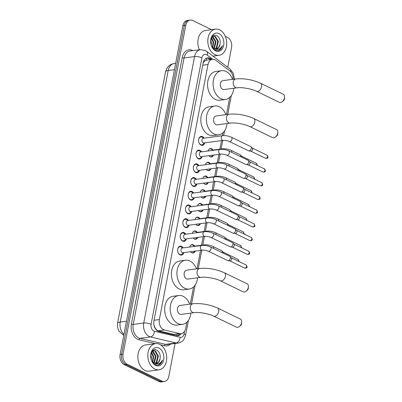 <?xml version="1.0" encoding="UTF-8"?>
<svg xmlns="http://www.w3.org/2000/svg" width="402" height="402" viewBox="0 0 402 402"><rect width="100%" height="100%" fill="white"/><g stroke="black" fill="none" stroke-linecap="round" stroke-linejoin="round"><path stroke-width="0.6" d="M189.699 247.034A4.226 3 -97.6 0 1 191.995 244.602A4.226 3 -97.6 0 1 193.307 244.828A4.226 3 -97.6 0 1 194.699 246.104M195.226 251.094A4.226 3 -97.6 0 1 193.111 252.979A4.226 3 -97.6 0 1 191.799 252.752A4.226 3 -97.6 0 1 190.578 251.712M192.317 233.316A4.226 3 -97.6 0 1 194.613 230.884A4.226 3 -97.6 0 1 195.925 231.11A4.226 3 -97.6 0 1 197.317 232.386M197.839 237.376A4.226 3 -97.6 0 1 195.729 239.26A4.226 3 -97.6 0 1 194.412 239.034A4.226 3 -97.6 0 1 193.196 237.994M194.935 219.598A4.226 3 -97.6 0 1 197.231 217.16A4.226 3 -97.6 0 1 198.543 217.392A4.226 3 -97.6 0 1 199.93 218.668M200.457 223.658A4.226 3 -97.6 0 1 198.347 225.542A4.226 3 -97.6 0 1 197.03 225.316A4.226 3 -97.6 0 1 195.814 224.276M197.553 205.879A4.226 3 -97.6 0 1 199.844 203.442A4.226 3 -97.6 0 1 201.161 203.673A4.226 3 -97.6 0 1 202.548 204.95M203.075 209.939A4.226 3 -97.6 0 1 200.96 211.824A4.226 3 -97.6 0 1 199.648 211.598A4.226 3 -97.6 0 1 198.432 210.558M200.166 192.161A4.226 3 -97.6 0 1 202.462 189.724A4.226 3 -97.6 0 1 203.779 189.955A4.226 3 -97.6 0 1 205.166 191.231M205.693 196.221A4.226 3 -97.6 0 1 203.578 198.106A4.226 3 -97.6 0 1 202.266 197.879A4.226 3 -97.6 0 1 201.045 196.839M202.784 178.443A4.226 3 -97.6 0 1 205.08 176.006A4.226 3 -97.6 0 1 206.392 176.237A4.226 3 -97.6 0 1 207.784 177.513M208.306 182.503A4.226 3 -97.6 0 1 206.196 184.387A4.226 3 -97.6 0 1 204.884 184.161A4.226 3 -97.6 0 1 203.663 183.121M205.402 164.725A4.226 3 -97.6 0 1 207.698 162.287A4.226 3 -97.6 0 1 209.01 162.519A4.226 3 -97.6 0 1 210.397 163.795M210.924 168.785A4.226 3 -97.6 0 1 208.814 170.669A4.226 3 -97.6 0 1 207.497 170.443A4.226 3 -97.6 0 1 206.281 169.403M208.02 151.006A4.226 3 -97.6 0 1 210.316 148.569A4.226 3 -97.6 0 1 211.628 148.8A4.226 3 -97.6 0 1 213.015 150.077M213.542 155.066A4.226 3 -97.6 0 1 211.432 156.951A4.226 3 -97.6 0 1 210.115 156.72A4.226 3 -97.6 0 1 208.899 155.685M183.845 252.612A4.497 3.191 -97.6 0 1 181.443 255.069A4.497 3.191 -97.6 0 1 180.046 254.828A4.497 3.191 -97.6 0 1 177.634 250.054A4.497 3.191 -97.6 0 1 180.252 246.155A4.497 3.191 -97.6 0 1 181.654 246.396A4.497 3.191 -97.6 0 1 183.217 247.898M186.463 238.894A4.497 3.191 -97.6 0 1 184.056 241.351A4.497 3.191 -97.6 0 1 182.659 241.11A4.497 3.191 -97.6 0 1 180.247 236.336A4.497 3.191 -97.6 0 1 182.87 232.436A4.497 3.191 -97.6 0 1 184.267 232.678A4.497 3.191 -97.6 0 1 185.835 234.18M189.081 225.175A4.497 3.191 -97.6 0 1 186.674 227.632A4.497 3.191 -97.6 0 1 185.277 227.391A4.497 3.191 -97.6 0 1 182.865 222.618A4.497 3.191 -97.6 0 1 185.488 218.718A4.497 3.191 -97.6 0 1 186.885 218.959A4.497 3.191 -97.6 0 1 188.453 220.462M191.699 211.457A4.497 3.191 -97.6 0 1 189.292 213.914A4.497 3.191 -97.6 0 1 187.895 213.673A4.497 3.191 -97.6 0 1 185.483 208.899A4.497 3.191 -97.6 0 1 188.106 205A4.497 3.191 -97.6 0 1 189.503 205.241A4.497 3.191 -97.6 0 1 191.071 206.744M194.312 197.739A4.497 3.191 -97.6 0 1 191.91 200.196A4.497 3.191 -97.6 0 1 190.513 199.955A4.497 3.191 -97.6 0 1 188.101 195.181A4.497 3.191 -97.6 0 1 190.724 191.282A4.497 3.191 -97.6 0 1 192.121 191.523A4.497 3.191 -97.6 0 1 193.684 193.025M196.93 184.021A4.497 3.191 -97.6 0 1 194.528 186.478A4.497 3.191 -97.6 0 1 193.126 186.237A4.497 3.191 -97.6 0 1 190.714 181.463A4.497 3.191 -97.6 0 1 193.337 177.563A4.497 3.191 -97.6 0 1 194.734 177.805A4.497 3.191 -97.6 0 1 196.302 179.307M199.548 170.302A4.497 3.191 -97.6 0 1 197.141 172.759A4.497 3.191 -97.6 0 1 195.744 172.518A4.497 3.191 -97.6 0 1 193.332 167.745A4.497 3.191 -97.6 0 1 195.955 163.845A4.497 3.191 -97.6 0 1 197.352 164.086A4.497 3.191 -97.6 0 1 198.92 165.589M202.166 156.584A4.497 3.191 -97.6 0 1 199.759 159.041A4.497 3.191 -97.6 0 1 198.362 158.8A4.497 3.191 -97.6 0 1 195.95 154.026A4.497 3.191 -97.6 0 1 198.573 150.127A4.497 3.191 -97.6 0 1 199.97 150.368A4.497 3.191 -97.6 0 1 201.538 151.871M204.779 142.866A4.497 3.191 -97.6 0 1 202.377 145.323A4.497 3.191 -97.6 0 1 200.98 145.077A4.497 3.191 -97.6 0 1 198.568 140.308A4.497 3.191 -97.6 0 1 201.191 136.409A4.497 3.191 -97.6 0 1 202.588 136.65A4.497 3.191 -97.6 0 1 204.156 138.152M233.12 79.274A7.924 5.623 82.4 0 0 229.828 70.908L215.849 60.325A7.924 5.623 82.4 0 0 214.919 59.747A7.924 5.623 82.4 0 0 212.452 59.32A7.924 5.623 82.4 0 0 208.01 64.516L159.358 319.565A7.924 5.623 82.4 0 0 164.403 330.002L179.714 333.605A7.924 5.623 82.4 0 0 181.201 333.68A7.924 5.623 82.4 0 0 185.649 328.484L186.84 322.233M154.077 325.736A2.643 1.874 82.4 0 0 154.333 326.097L155.202 327.967C155.986 329.494 157.056 330.439 158.408 330.801L173.719 334.404L181.201 333.68A7.924 5.623 82.4 0 1 178.061 335.72A7.924 5.623 82.4 0 1 176.568 335.64L158.966 331.499A7.924 5.623 82.4 0 1 153.916 321.062L203.136 63.039A7.924 5.623 82.4 0 1 207.578 57.843A7.924 5.623 82.4 0 1 210.045 58.27A7.924 5.623 82.4 0 1 210.975 58.843L211.733 59.416M212.452 59.32L206.784 60.079L204.925 60.893A2.643 1.874 82.4 0 0 203.372 62.637A7.924 2.367 -169.2 0 0 203.236 62.571M203.372 62.637L203.347 62.767A7.924 5.623 -97.6 0 1 204.925 60.893M154.333 326.097A7.924 5.623 -97.6 0 1 153.775 323.977M190.302 304.108L193.578 286.922M197.035 268.797L200.548 250.386M201.538 245.195L203.166 236.667M204.156 231.477L205.779 222.949M206.774 217.758L208.397 209.231M209.387 204.04L211.015 195.513M212.005 190.322L213.633 181.794M214.623 176.604L216.251 168.076M217.241 162.885L218.864 154.358M219.859 149.167L221.482 140.64M222.422 135.715L222.999 132.7M226.457 114.575L229.733 97.39M175.086 343.469L168.825 376.312A7.924 5.623 -97.6 0 1 164.378 381.508A7.924 5.623 -97.6 0 1 161.916 381.081L127.132 364.232L125.655 364.428A7.924 5.623 -97.6 0 1 121.585 354.338L184.312 25.492A7.924 5.623 -97.6 0 1 188.759 20.296A7.924 5.623 -97.6 0 0 184.312 25.492L121.585 354.338A7.924 5.623 -97.6 0 0 125.655 364.428L160.438 381.277L125.655 364.428L124.183 364.624A7.924 5.623 -97.6 0 1 120.108 354.539L182.84 25.688A7.924 5.623 -97.6 0 1 187.282 20.492L190.236 20.1A7.924 5.623 -97.6 0 1 192.699 20.527L211.568 29.668M164.378 381.508L162.9 381.704A7.924 5.623 -97.6 0 1 160.438 381.277A7.924 5.623 -97.6 0 0 162.9 381.704L161.423 381.9A7.924 5.623 -97.6 0 1 158.961 381.473L124.183 364.624M206.849 58.009A7.924 5.623 -97.6 0 1 208.568 58.466A7.924 5.623 -97.6 0 1 209.497 59.039L210.256 59.617M225.281 36.311L227.477 37.376A7.924 5.623 -97.6 0 1 231.552 47.461L227.763 67.325M127.132 364.232A7.924 5.623 -97.6 0 1 123.057 354.142L185.789 25.296A7.924 5.623 -97.6 0 1 190.236 20.1M179.734 333.876A7.924 5.623 -97.6 0 1 177.312 335.745M214.904 54.617A13.211 9.372 -97.6 0 1 207.819 40.597A13.211 9.372 -97.6 0 1 215.522 29.14A13.211 9.372 -97.6 0 1 219.628 29.854A13.211 9.372 -97.6 0 1 226.713 43.873A13.211 9.372 -97.6 0 1 219.01 55.325A13.211 9.372 -97.6 0 1 214.904 54.617M199.417 49.788A13.211 9.372 -97.6 0 1 205.558 30.467L215.522 29.14M219.397 50.114C220.884 49.225 221.899 47.712 222.432 45.577C220.572 49.084 217.964 50.165 214.608 48.828A6.603 4.688 -97.6 0 0 216.291 49.024A6.603 4.688 -97.6 0 0 220.07 44.25C220.577 40.396 219.567 37.567 217.045 35.768C210.517 31.748 208.01 47.039 215.055 49.994C216.532 50.732 217.979 50.773 219.397 50.114M218.919 33.567A9.246 6.563 -97.6 0 1 223.673 45.336A9.246 6.563 -97.6 0 1 215.613 50.898A9.246 6.563 -97.6 0 1 210.859 39.13A9.246 6.563 -97.6 0 1 218.919 33.567M214.914 48.923L216.226 47.838L217.799 41.592L214.819 36.527L213.221 36.125M215.211 48.994L216.814 47.758L218.386 41.517L215.402 36.446L213.512 36.069L212.487 36.411M213.663 48.391L215.457 41.903L212.221 36.718M213.985 48.567L214.472 48.069L216.04 41.828L213.06 36.763L212.417 36.492M212.321 47.285L213.11 42.22L211.362 38.145M212.668 47.632L213.698 42.14L211.583 37.693M210.683 42.014L210.814 42.908A6.603 4.688 -97.6 0 1 210.914 43.934M211.301 45.31L211.357 42.451L210.774 40.285M213.512 36.069L212.728 36.185M213.181 48.526L213.628 48.753M212.075 47.004L214.608 48.828M216.075 49.049L218.572 47.526L220.07 44.25M218.412 50.461L220.814 48.727L222.432 45.577M154.911 369.101A13.211 9.372 -97.6 0 1 147.825 355.082A13.211 9.372 -97.6 0 1 155.529 343.625A13.211 9.372 -97.6 0 1 159.634 344.338A13.211 9.372 -97.6 0 1 166.719 358.358A13.211 9.372 -97.6 0 1 159.016 369.81A13.211 9.372 -97.6 0 1 154.911 369.101M159.016 369.81L149.057 371.141A13.211 9.372 -97.6 0 1 144.951 370.428A13.211 9.372 -97.6 0 1 137.861 356.408A13.211 9.372 -97.6 0 1 145.569 344.951L155.529 343.625M159.403 364.599C160.895 363.709 161.905 362.197 162.438 360.066C160.579 363.569 157.976 364.649 154.619 363.313A6.603 4.688 -97.6 0 0 156.303 363.514A6.603 4.688 -97.6 0 0 160.076 358.74C160.584 354.881 159.579 352.051 157.056 350.253C150.524 346.238 148.016 361.524 155.066 364.483C156.544 365.222 157.991 365.257 159.403 364.599M158.926 348.052A9.246 6.563 -97.6 0 1 163.679 359.825A9.246 6.563 -97.6 0 1 155.619 365.388A9.246 6.563 -97.6 0 1 150.866 353.614A9.246 6.563 -97.6 0 1 158.926 348.052M154.926 363.413L156.237 362.323L157.805 356.082L154.825 351.011L153.227 350.609M155.217 363.478L156.82 362.242L158.393 356.001L155.413 350.936L153.519 350.559L152.499 350.901M153.675 362.875L155.463 356.393L152.227 351.202M153.996 363.051L154.479 362.554L156.051 356.313L153.067 351.247L152.423 350.976M152.333 361.77L153.122 356.705L151.373 352.629M152.675 362.117L153.705 356.624L151.589 352.177M150.69 356.499L150.825 357.398A6.603 4.688 -97.6 0 1 150.921 358.418M151.313 359.8L151.363 356.936L150.78 354.77M153.519 350.559L152.735 350.67M153.192 363.016L153.634 363.237M152.087 361.488L154.619 363.313M156.082 363.534L158.579 362.011L160.076 358.74M158.418 364.951L160.825 363.212L162.438 360.066M284.561 97.073L284.49 98.681A1.849 1.181 115.8 0 1 284.45 99.013A1.849 1.181 115.8 0 1 283.586 100.54L282.37 101.595A4.492 2.864 -64.2 0 0 284.465 97.882A4.492 2.864 -64.2 0 0 284.561 97.073A4.492 2.864 -64.2 0 0 283.284 94.254L260.406 83.174A4.492 2.864 115.8 0 1 261.581 86.797A4.492 2.864 115.8 0 1 256.491 91.254L279.37 102.339A4.492 2.864 -64.2 0 0 282.37 101.595M236.984 87.822A4.492 3.186 82.4 0 1 235.592 87.576A4.492 3.186 82.4 0 1 233.281 81.862A4.492 3.186 82.4 0 1 235.798 78.918L222.884 80.636A4.492 3.186 82.4 0 0 220.266 84.531A4.492 3.186 82.4 0 0 222.673 89.299A4.492 3.186 82.4 0 0 224.07 89.54L236.984 87.822C241.522 87.048 251.778 88.802 256.491 91.254M233.788 88.244A14.527 10.311 -97.6 0 1 225.396 99.49A14.527 10.311 -97.6 0 1 220.879 98.706A14.527 10.311 -97.6 0 1 213.085 83.289A14.527 10.311 -97.6 0 1 221.557 70.687A14.527 10.311 -97.6 0 1 226.075 71.471A14.527 10.311 -97.6 0 1 232.602 79.34M225.396 99.49L219.859 100.229A14.527 10.311 -97.6 0 1 215.341 99.445A14.527 10.311 -97.6 0 1 207.548 84.023A14.527 10.311 -97.6 0 1 216.025 71.425L221.557 70.687M277.827 132.384L277.752 133.992A1.849 1.181 115.8 0 1 277.717 134.323A1.849 1.181 115.8 0 1 276.852 135.851L275.636 136.906A4.492 2.864 -64.2 0 0 277.727 133.193A4.492 2.864 -64.2 0 0 277.827 132.384A4.492 2.864 -64.2 0 0 276.551 129.57L253.667 118.484A4.492 2.864 115.8 0 1 254.848 122.107A4.492 2.864 115.8 0 1 249.753 126.565L272.636 137.65A4.492 2.864 -64.2 0 0 275.636 136.906M230.251 123.133A4.492 3.186 82.4 0 1 228.854 122.891A4.492 3.186 82.4 0 1 226.547 117.173A4.492 3.186 82.4 0 1 229.065 114.228L216.15 115.947A4.492 3.186 82.4 0 0 213.527 119.841A4.492 3.186 82.4 0 0 215.939 124.61A4.492 3.186 82.4 0 0 217.331 124.851L230.251 123.133C234.788 122.359 245.039 124.112 249.753 126.565M227.055 123.555A14.527 10.311 -97.6 0 1 218.658 134.801A14.527 10.311 -97.6 0 1 214.14 134.017A14.527 10.311 -97.6 0 1 206.347 118.6A14.527 10.311 -97.6 0 1 214.824 105.997A14.527 10.311 -97.6 0 1 219.341 106.781A14.527 10.311 -97.6 0 1 225.869 114.655M218.658 134.801L213.125 135.539A14.527 10.311 -97.6 0 1 208.608 134.755A14.527 10.311 -97.6 0 1 200.814 119.334A14.527 10.311 -97.6 0 1 209.286 106.736L214.824 105.997M248.406 286.606L248.335 288.214A1.849 1.181 115.8 0 1 248.295 288.546A1.849 1.181 115.8 0 1 247.431 290.073L246.215 291.128A4.492 2.864 -64.2 0 0 248.31 287.415A4.492 2.864 -64.2 0 0 248.406 286.606A4.492 2.864 -64.2 0 0 247.129 283.787L224.251 272.707A4.492 2.864 115.8 0 1 225.427 276.33A4.492 2.864 115.8 0 1 220.331 280.787L243.215 291.872A4.492 2.864 -64.2 0 0 246.215 291.128M200.829 277.355A4.492 3.186 82.4 0 1 199.432 277.109A4.492 3.186 82.4 0 1 197.126 271.395A4.492 3.186 82.4 0 1 199.643 268.451L186.729 270.169A4.492 3.186 82.4 0 0 184.111 274.063A4.492 3.186 82.4 0 0 186.518 278.832A4.492 3.186 82.4 0 0 187.915 279.073L200.829 277.355C205.367 276.581 215.623 278.335 220.331 280.787M197.633 277.777A14.527 10.311 -97.6 0 1 189.242 289.023A14.527 10.311 -97.6 0 1 184.724 288.239A14.527 10.311 -97.6 0 1 176.93 272.822A14.527 10.311 -97.6 0 1 185.402 260.22A14.527 10.311 -97.6 0 1 189.92 261.004A14.527 10.311 -97.6 0 1 196.447 268.878M189.242 289.023L183.704 289.762A14.527 10.311 -97.6 0 1 179.186 288.978A14.527 10.311 -97.6 0 1 171.393 273.556A14.527 10.311 -97.6 0 1 179.87 260.958L185.402 260.22M241.672 321.917L241.597 323.525A1.849 1.181 115.8 0 1 241.557 323.856A1.849 1.181 115.8 0 1 240.697 325.389L239.476 326.439A4.492 2.864 -64.2 0 0 241.572 322.726A4.492 2.864 -64.2 0 0 241.672 321.917A4.492 2.864 -64.2 0 0 240.396 319.103L217.512 308.017A4.492 2.864 115.8 0 1 218.693 311.64A4.492 2.864 115.8 0 1 213.598 316.103L236.482 327.183A4.492 2.864 -64.2 0 0 239.476 326.439M194.096 312.666A4.492 3.186 82.4 0 1 192.699 312.424A4.492 3.186 82.4 0 1 190.387 306.706A4.492 3.186 82.4 0 1 192.91 303.761L179.99 305.48A4.492 3.186 82.4 0 0 177.372 309.374A4.492 3.186 82.4 0 0 179.784 314.143A4.492 3.186 82.4 0 0 181.176 314.384L194.096 312.666C198.633 311.897 208.884 313.645 213.598 316.103M190.895 313.088A14.527 10.311 -97.6 0 1 182.503 324.334A14.527 10.311 -97.6 0 1 177.985 323.555A14.527 10.311 -97.6 0 1 170.192 308.133A14.527 10.311 -97.6 0 1 178.669 295.53A14.527 10.311 -97.6 0 1 183.181 296.314A14.527 10.311 -97.6 0 1 189.714 304.188M182.503 324.334L176.97 325.072A14.527 10.311 -97.6 0 1 172.453 324.288A14.527 10.311 -97.6 0 1 164.659 308.872A14.527 10.311 -97.6 0 1 173.131 296.269L178.669 295.53M203.764 138.203L202.367 137.333A3.965 2.814 82.4 0 0 202.121 137.198A3.965 2.814 82.4 0 0 200.889 136.987A3.965 2.814 82.4 0 0 198.578 140.424A3.965 2.814 82.4 0 0 200.704 144.63A3.965 2.814 82.4 0 0 201.935 144.841A3.965 2.814 82.4 0 0 203.271 144.122L204.392 142.916M203.317 138.263A2.377 1.688 82.4 0 0 201.93 140.323A2.377 1.688 82.4 0 0 203.201 142.846A2.377 1.688 82.4 0 0 203.94 142.976L223.281 140.398A2.377 1.688 82.4 0 1 222.542 140.273A2.377 1.688 82.4 0 1 221.296 137.389A2.377 1.688 82.4 0 1 222.653 135.685L203.317 138.263M229.281 141.464A2.377 1.518 115.8 0 0 231.949 139.243A2.377 1.518 115.8 0 0 231.979 139.102A2.377 1.518 115.8 0 0 231.351 137.188L250.647 146.529A2.377 1.518 115.8 0 1 250.908 146.715A2.377 1.518 115.8 0 1 251.27 148.449A2.377 1.518 115.8 0 1 249.185 150.901A2.377 1.518 115.8 0 1 248.878 150.901A2.377 1.518 115.8 0 1 248.572 150.81L229.281 141.464C227.225 140.625 225.226 140.268 223.281 140.398M250.908 146.715L252.376 148.147A1.719 1.095 115.8 0 1 252.642 149.398A1.719 1.095 115.8 0 1 251.134 151.167A1.719 1.095 115.8 0 1 250.913 151.167L248.878 150.901M201.151 151.921L199.749 151.052A3.965 2.814 82.4 0 0 199.508 150.916A3.965 2.814 82.4 0 0 198.271 150.705A3.965 2.814 82.4 0 0 195.965 154.142A3.965 2.814 82.4 0 0 198.091 158.348A3.965 2.814 82.4 0 0 199.322 158.559A3.965 2.814 82.4 0 0 200.653 157.84L201.779 156.634M200.698 151.981A2.377 1.688 82.4 0 0 199.312 154.041A2.377 1.688 82.4 0 0 200.588 156.564A2.377 1.688 82.4 0 0 201.327 156.695L220.663 154.117A2.377 1.688 82.4 0 1 219.924 153.991A2.377 1.688 82.4 0 1 218.678 151.107A2.377 1.688 82.4 0 1 220.035 149.403L200.698 151.981M226.663 155.182A2.377 1.518 115.8 0 0 229.331 152.961A2.377 1.518 115.8 0 0 229.361 152.82A2.377 1.518 115.8 0 0 228.738 150.906L248.029 160.252A2.377 1.518 115.8 0 1 248.29 160.433A2.377 1.518 115.8 0 1 248.652 162.167A2.377 1.518 115.8 0 1 246.567 164.619A2.377 1.518 115.8 0 1 246.26 164.619A2.377 1.518 115.8 0 1 245.959 164.529L226.663 155.182C224.612 154.343 222.607 153.986 220.663 154.117M248.29 160.433L249.763 161.865A1.719 1.095 115.8 0 1 250.024 163.117A1.719 1.095 115.8 0 1 248.516 164.885A1.719 1.095 115.8 0 1 248.295 164.885L246.26 164.619M198.533 165.639L197.131 164.77A3.965 2.814 82.4 0 0 196.89 164.634A3.965 2.814 82.4 0 0 195.658 164.423A3.965 2.814 82.4 0 0 193.347 167.86A3.965 2.814 82.4 0 0 195.472 172.066A3.965 2.814 82.4 0 0 196.704 172.277A3.965 2.814 82.4 0 0 198.035 171.559L199.161 170.353M198.08 165.699A2.377 1.688 82.4 0 0 196.694 167.76A2.377 1.688 82.4 0 0 197.97 170.282A2.377 1.688 82.4 0 0 198.709 170.413L218.045 167.835A2.377 1.688 82.4 0 1 217.306 167.709A2.377 1.688 82.4 0 1 216.06 164.825A2.377 1.688 82.4 0 1 217.417 163.122L198.08 165.699M224.045 168.9A2.377 1.518 115.8 0 0 226.713 166.679A2.377 1.518 115.8 0 0 226.743 166.539A2.377 1.518 115.8 0 0 226.12 164.624L245.411 173.971A2.377 1.518 115.8 0 1 245.672 174.151A2.377 1.518 115.8 0 1 246.039 175.885A2.377 1.518 115.8 0 1 243.954 178.337A2.377 1.518 115.8 0 1 243.647 178.337A2.377 1.518 115.8 0 1 243.341 178.247L224.045 168.9C221.994 168.061 219.994 167.704 218.045 167.835M245.672 174.151L247.145 175.584A1.719 1.095 115.8 0 1 247.406 176.835A1.719 1.095 115.8 0 1 245.898 178.604A1.719 1.095 115.8 0 1 245.677 178.604L243.647 178.337M195.915 179.357L194.513 178.488A3.965 2.814 82.4 0 0 194.272 178.352A3.965 2.814 82.4 0 0 193.04 178.141A3.965 2.814 82.4 0 0 190.729 181.578A3.965 2.814 82.4 0 0 192.854 185.784A3.965 2.814 82.4 0 0 194.086 185.995A3.965 2.814 82.4 0 0 195.417 185.277L196.543 184.071M195.462 179.418A2.377 1.688 82.4 0 0 194.076 181.478A2.377 1.688 82.4 0 0 195.352 184A2.377 1.688 82.4 0 0 196.091 184.131L215.427 181.553A2.377 1.688 82.4 0 1 214.688 181.428A2.377 1.688 82.4 0 1 213.442 178.543A2.377 1.688 82.4 0 1 214.799 176.84L195.462 179.418M221.432 182.619A2.377 1.518 115.8 0 0 224.095 180.397A2.377 1.518 115.8 0 0 224.125 180.262A2.377 1.518 115.8 0 0 223.502 178.342L242.798 187.689A2.377 1.518 115.8 0 1 243.054 187.87A2.377 1.518 115.8 0 1 243.421 189.603A2.377 1.518 115.8 0 1 241.336 192.055A2.377 1.518 115.8 0 1 241.029 192.055A2.377 1.518 115.8 0 1 240.723 191.965L221.432 182.619C219.376 181.779 217.376 181.423 215.427 181.553M243.054 187.87L244.527 189.302A1.719 1.095 115.8 0 1 244.788 190.553A1.719 1.095 115.8 0 1 243.285 192.322A1.719 1.095 115.8 0 1 243.064 192.322L241.029 192.055M193.297 193.076L191.9 192.206A3.965 2.814 82.4 0 0 191.653 192.076A3.965 2.814 82.4 0 0 190.422 191.86A3.965 2.814 82.4 0 0 188.111 195.297A3.965 2.814 82.4 0 0 190.236 199.503A3.965 2.814 82.4 0 0 191.468 199.714A3.965 2.814 82.4 0 0 192.799 198.995L193.925 197.789M192.844 193.136A2.377 1.688 82.4 0 0 191.458 195.196A2.377 1.688 82.4 0 0 192.734 197.724A2.377 1.688 82.4 0 0 193.473 197.849L212.809 195.272A2.377 1.688 82.4 0 1 212.07 195.146A2.377 1.688 82.4 0 1 210.829 192.262A2.377 1.688 82.4 0 1 212.186 190.558L192.844 193.136M218.814 196.337A2.377 1.518 115.8 0 0 221.477 194.121A2.377 1.518 115.8 0 0 221.507 193.98A2.377 1.518 115.8 0 0 220.884 192.061L240.18 201.407A2.377 1.518 115.8 0 1 240.441 201.588A2.377 1.518 115.8 0 1 240.803 203.322A2.377 1.518 115.8 0 1 238.718 205.774A2.377 1.518 115.8 0 1 238.411 205.774A2.377 1.518 115.8 0 1 238.105 205.683L218.814 196.337C216.758 195.498 214.758 195.141 212.809 195.272M240.441 201.588L241.909 203.02A1.719 1.095 115.8 0 1 242.175 204.271A1.719 1.095 115.8 0 1 240.667 206.04A1.719 1.095 115.8 0 1 240.446 206.04L238.411 205.774M190.684 206.794L189.282 205.924A3.965 2.814 82.4 0 0 189.035 205.794A3.965 2.814 82.4 0 0 187.804 205.578A3.965 2.814 82.4 0 0 185.493 209.015A3.965 2.814 82.4 0 0 187.618 213.221A3.965 2.814 82.4 0 0 188.855 213.432A3.965 2.814 82.4 0 0 190.186 212.713L191.307 211.507M190.231 206.854A2.377 1.688 82.4 0 0 188.845 208.914A2.377 1.688 82.4 0 0 190.116 211.442A2.377 1.688 82.4 0 0 190.86 211.568L210.196 208.995A2.377 1.688 82.4 0 1 209.457 208.864A2.377 1.688 82.4 0 1 208.211 205.98A2.377 1.688 82.4 0 1 209.568 204.281L190.231 206.854M216.196 210.055A2.377 1.518 115.8 0 0 218.864 207.839A2.377 1.518 115.8 0 0 218.894 207.698A2.377 1.518 115.8 0 0 218.266 205.779L237.562 215.125A2.377 1.518 115.8 0 1 237.823 215.306A2.377 1.518 115.8 0 1 238.185 217.045A2.377 1.518 115.8 0 1 236.1 219.492A2.377 1.518 115.8 0 1 235.793 219.492A2.377 1.518 115.8 0 1 235.492 219.402L216.196 210.055C214.14 209.216 212.14 208.864 210.196 208.995M237.823 215.306L239.29 216.738A1.719 1.095 115.8 0 1 239.557 217.99A1.719 1.095 115.8 0 1 238.049 219.758A1.719 1.095 115.8 0 1 237.828 219.763L235.793 219.492M188.066 220.512L186.664 219.643A3.965 2.814 82.4 0 0 186.422 219.512A3.965 2.814 82.4 0 0 185.191 219.296A3.965 2.814 82.4 0 0 182.88 222.733A3.965 2.814 82.4 0 0 185.005 226.939A3.965 2.814 82.4 0 0 186.237 227.15A3.965 2.814 82.4 0 0 187.568 226.432L188.694 225.226M187.613 220.572A2.377 1.688 82.4 0 0 186.226 222.633A2.377 1.688 82.4 0 0 187.503 225.16A2.377 1.688 82.4 0 0 188.242 225.286L207.578 222.713A2.377 1.688 82.4 0 1 206.839 222.582A2.377 1.688 82.4 0 1 205.593 219.698A2.377 1.688 82.4 0 1 206.95 218L187.613 220.572M213.578 223.778A2.377 1.518 115.8 0 0 216.246 221.557A2.377 1.518 115.8 0 0 216.276 221.417A2.377 1.518 115.8 0 0 215.653 219.497L234.944 228.844A2.377 1.518 115.8 0 1 235.205 229.024A2.377 1.518 115.8 0 1 235.567 230.763A2.377 1.518 115.8 0 1 233.482 233.21A2.377 1.518 115.8 0 1 233.175 233.21A2.377 1.518 115.8 0 1 232.874 233.12L213.578 223.778C211.527 222.934 209.527 222.582 207.578 222.713M235.205 229.024L236.677 230.457A1.719 1.095 115.8 0 1 236.939 231.708A1.719 1.095 115.8 0 1 235.431 233.477A1.719 1.095 115.8 0 1 235.21 233.482L233.175 233.21M185.448 234.23L184.046 233.361A3.965 2.814 82.4 0 0 183.804 233.23A3.965 2.814 82.4 0 0 182.573 233.014A3.965 2.814 82.4 0 0 180.262 236.451A3.965 2.814 82.4 0 0 182.387 240.657A3.965 2.814 82.4 0 0 183.619 240.873A3.965 2.814 82.4 0 0 184.95 240.15L186.076 238.944M184.995 234.291A2.377 1.688 82.4 0 0 183.608 236.356A2.377 1.688 82.4 0 0 184.885 238.878A2.377 1.688 82.4 0 0 185.623 239.004L204.96 236.431A2.377 1.688 82.4 0 1 204.221 236.301A2.377 1.688 82.4 0 1 202.975 233.416A2.377 1.688 82.4 0 1 204.332 231.718L184.995 234.291M210.96 237.497A2.377 1.518 115.8 0 0 213.628 235.276A2.377 1.518 115.8 0 0 213.658 235.135A2.377 1.518 115.8 0 0 213.035 233.215L232.326 242.562A2.377 1.518 115.8 0 1 232.587 242.743A2.377 1.518 115.8 0 1 232.954 244.481A2.377 1.518 115.8 0 1 230.869 246.928A2.377 1.518 115.8 0 1 230.562 246.928A2.377 1.518 115.8 0 1 230.256 246.838L210.96 237.497C208.909 236.652 206.909 236.301 204.96 236.431M232.587 242.743L234.059 244.175A1.719 1.095 115.8 0 1 234.321 245.426A1.719 1.095 115.8 0 1 232.813 247.195A1.719 1.095 115.8 0 1 232.592 247.2L230.562 246.928M182.83 247.949L181.428 247.079A3.965 2.814 82.4 0 0 181.186 246.949A3.965 2.814 82.4 0 0 179.955 246.733A3.965 2.814 82.4 0 0 177.644 250.17A3.965 2.814 82.4 0 0 179.769 254.376A3.965 2.814 82.4 0 0 181 254.592A3.965 2.814 82.4 0 0 182.332 253.868L183.458 252.662M182.377 248.009A2.377 1.688 82.4 0 0 180.99 250.074A2.377 1.688 82.4 0 0 182.267 252.597A2.377 1.688 82.4 0 0 183.005 252.722L202.342 250.15A2.377 1.688 82.4 0 1 201.603 250.019A2.377 1.688 82.4 0 1 200.357 247.135A2.377 1.688 82.4 0 1 201.714 245.436L182.377 248.009M208.347 251.215A2.377 1.518 115.8 0 0 211.01 248.994A2.377 1.518 115.8 0 0 211.04 248.853A2.377 1.518 115.8 0 0 210.417 246.934L229.713 256.28A2.377 1.518 115.8 0 1 229.969 256.461A2.377 1.518 115.8 0 1 230.336 258.2A2.377 1.518 115.8 0 1 228.251 260.647A2.377 1.518 115.8 0 1 227.944 260.652A2.377 1.518 115.8 0 1 227.638 260.556L208.347 251.215C206.291 250.371 204.291 250.019 202.342 250.15M229.969 256.461L231.441 257.893A1.719 1.095 115.8 0 1 231.703 259.144A1.719 1.095 115.8 0 1 230.2 260.913A1.719 1.095 115.8 0 1 229.979 260.918L227.944 260.652M212.854 150.097L211.452 149.227A3.965 2.814 82.4 0 0 211.211 149.097A3.965 2.814 82.4 0 0 209.98 148.881A3.965 2.814 82.4 0 0 208.774 149.479M209.703 156.478A3.965 2.814 82.4 0 0 209.794 156.524A3.965 2.814 82.4 0 0 211.025 156.735A3.965 2.814 82.4 0 0 212.356 156.016L213.201 155.112M231.678 152.328A2.377 1.518 115.8 0 0 231.693 152.247A2.377 1.518 115.8 0 0 231.07 150.328C228.225 149.082 225.321 148.579 222.366 148.83L212.402 150.157A2.377 1.688 82.4 0 0 211.673 150.519M231.07 150.328L239.964 154.639A2.377 1.518 115.8 0 1 240.225 154.82A2.377 1.518 115.8 0 1 240.587 156.559A2.377 1.518 115.8 0 1 240.572 156.639M240.225 154.82L241.697 156.252A1.719 1.095 115.8 0 1 241.984 157.323M210.236 163.815L208.839 162.946A3.965 2.814 82.4 0 0 208.593 162.815A3.965 2.814 82.4 0 0 207.362 162.599A3.965 2.814 82.4 0 0 206.156 163.197M207.085 170.197A3.965 2.814 82.4 0 0 207.176 170.242A3.965 2.814 82.4 0 0 208.407 170.458A3.965 2.814 82.4 0 0 209.743 169.734L210.583 168.83M229.06 166.046A2.377 1.518 115.8 0 0 229.075 165.966A2.377 1.518 115.8 0 0 228.452 164.046C225.607 162.8 222.708 162.297 219.748 162.549L209.789 163.875A2.377 1.688 82.4 0 0 209.06 164.237M228.452 164.046L237.346 168.358A2.377 1.518 115.8 0 1 237.607 168.538A2.377 1.518 115.8 0 1 237.974 170.277A2.377 1.518 115.8 0 1 237.954 170.358M237.607 168.538L239.079 169.971A1.719 1.095 115.8 0 1 239.371 171.041M207.623 177.533L206.221 176.664A3.965 2.814 82.4 0 0 205.98 176.533A3.965 2.814 82.4 0 0 204.744 176.317A3.965 2.814 82.4 0 0 203.538 176.915M204.467 183.915A3.965 2.814 82.4 0 0 204.563 183.96A3.965 2.814 82.4 0 0 205.794 184.176A3.965 2.814 82.4 0 0 207.125 183.453L207.97 182.548M226.442 179.764A2.377 1.518 115.8 0 0 226.457 179.684A2.377 1.518 115.8 0 0 225.834 177.764C222.989 176.518 220.09 176.016 217.135 176.267L207.171 177.594A2.377 1.688 82.4 0 0 206.442 177.955M225.834 177.764L234.733 182.076A2.377 1.518 115.8 0 1 234.989 182.262A2.377 1.518 115.8 0 1 235.356 183.995A2.377 1.518 115.8 0 1 235.341 184.076M234.989 182.262L236.461 183.689A1.719 1.095 115.8 0 1 236.753 184.759M205.005 191.251L203.603 190.382A3.965 2.814 82.4 0 0 203.362 190.252A3.965 2.814 82.4 0 0 202.131 190.035A3.965 2.814 82.4 0 0 200.92 190.633M201.854 197.633A3.965 2.814 82.4 0 0 201.945 197.678A3.965 2.814 82.4 0 0 203.176 197.895A3.965 2.814 82.4 0 0 204.507 197.171L205.352 196.266M223.824 193.483A2.377 1.518 115.8 0 0 223.844 193.402A2.377 1.518 115.8 0 0 223.216 191.483C220.371 190.236 217.472 189.734 214.517 189.985L204.553 191.312A2.377 1.688 82.4 0 0 203.824 191.674M223.216 191.483L232.115 195.794A2.377 1.518 115.8 0 1 232.376 195.98A2.377 1.518 115.8 0 1 232.738 197.714A2.377 1.518 115.8 0 1 232.723 197.794M232.376 195.98L233.843 197.407A1.719 1.095 115.8 0 1 234.135 198.477M202.387 204.97L200.985 204.1A3.965 2.814 82.4 0 0 200.744 203.97A3.965 2.814 82.4 0 0 199.513 203.754A3.965 2.814 82.4 0 0 198.302 204.352M199.236 211.351A3.965 2.814 82.4 0 0 199.327 211.397A3.965 2.814 82.4 0 0 200.558 211.613A3.965 2.814 82.4 0 0 201.889 210.889L202.734 209.985M221.211 207.201A2.377 1.518 115.8 0 0 221.226 207.12A2.377 1.518 115.8 0 0 220.603 205.206C217.753 203.955 214.854 203.452 211.899 203.703L201.935 205.03A2.377 1.688 82.4 0 0 201.206 205.392M220.603 205.206L229.497 209.512A2.377 1.518 115.8 0 1 229.758 209.698A2.377 1.518 115.8 0 1 230.12 211.432A2.377 1.518 115.8 0 1 230.105 211.512M229.758 209.698L231.23 211.125A1.719 1.095 115.8 0 1 231.517 212.196M199.769 218.688L198.372 217.824A3.965 2.814 82.4 0 0 198.126 217.688A3.965 2.814 82.4 0 0 196.895 217.472A3.965 2.814 82.4 0 0 195.689 218.07M196.618 225.07A3.965 2.814 82.4 0 0 196.709 225.115A3.965 2.814 82.4 0 0 197.94 225.331A3.965 2.814 82.4 0 0 199.271 224.607L200.116 223.703M218.593 220.919A2.377 1.518 115.8 0 0 218.608 220.839A2.377 1.518 115.8 0 0 217.984 218.924C215.14 217.673 212.236 217.17 209.281 217.422L199.317 218.748A2.377 1.688 82.4 0 0 198.593 219.11M217.984 218.924L226.879 223.231A2.377 1.518 115.8 0 1 227.14 223.417A2.377 1.518 115.8 0 1 227.507 225.15A2.377 1.518 115.8 0 1 227.487 225.231M227.14 223.417L228.612 224.844A1.719 1.095 115.8 0 1 228.899 225.914M197.151 232.406L195.754 231.542A3.965 2.814 82.4 0 0 195.508 231.406A3.965 2.814 82.4 0 0 194.277 231.19A3.965 2.814 82.4 0 0 193.071 231.788M194 238.788A3.965 2.814 82.4 0 0 194.091 238.833A3.965 2.814 82.4 0 0 195.327 239.049A3.965 2.814 82.4 0 0 196.658 238.326L197.498 237.421M215.974 234.637A2.377 1.518 115.8 0 0 215.99 234.557A2.377 1.518 115.8 0 0 215.366 232.642C212.522 231.391 209.623 230.889 206.663 231.14L196.704 232.467A2.377 1.688 82.4 0 0 195.975 232.828M215.366 232.642L224.266 236.949A2.377 1.518 115.8 0 1 224.522 237.135A2.377 1.518 115.8 0 1 224.889 238.868A2.377 1.518 115.8 0 1 224.869 238.949M224.522 237.135L225.994 238.562A1.719 1.095 115.8 0 1 226.286 239.632M194.538 246.124L193.136 245.26A3.965 2.814 82.4 0 0 192.895 245.125A3.965 2.814 82.4 0 0 191.664 244.908A3.965 2.814 82.4 0 0 190.453 245.506M191.387 252.506A3.965 2.814 82.4 0 0 191.478 252.551A3.965 2.814 82.4 0 0 192.709 252.768A3.965 2.814 82.4 0 0 194.04 252.044L194.885 251.139M213.356 248.356A2.377 1.518 115.8 0 0 213.377 248.275A2.377 1.518 115.8 0 0 212.748 246.361C209.904 245.109 207.005 244.607 204.05 244.858L194.086 246.185A2.377 1.688 82.4 0 0 193.357 246.547M212.748 246.361L221.648 250.667A2.377 1.518 115.8 0 1 221.909 250.853A2.377 1.518 115.8 0 1 222.271 252.587A2.377 1.518 115.8 0 1 222.256 252.667M221.909 250.853L223.376 252.28A1.719 1.095 115.8 0 1 223.668 253.35M155.132 328.344A7.924 5.392 -76.8 0 0 155.202 327.967M206.281 60.184A7.924 4.568 -52.9 0 0 206.447 58.164M176.699 335.67A7.924 5.392 -76.8 0 0 177.181 334.218M202.719 65.219L208.01 64.516M173.719 334.404L179.714 333.605M158.408 330.801L164.403 330.002M154.066 320.268L159.358 319.565M123.756 335.404L118.801 330.992L117.439 326.952L117.54 323.444A9.246 2.764 10.8 0 1 120.213 322.072A10.568 7.497 82.4 0 0 123.952 334.394M174.453 69.657L168.207 70.486A9.246 2.764 -169.2 0 0 165.529 71.857L166.745 68.561L168.021 66.797C169.664 64.998 171.699 63.918 174.131 63.556A10.568 7.497 82.4 0 0 168.207 70.486L120.213 322.072L126.459 321.243M120.108 354.539L123.057 354.142M182.84 25.688L185.789 25.296M158.961 381.473L161.916 381.081M212.748 59.295L207.151 55.054A5.281 3.749 82.4 0 0 206.533 54.672A5.281 3.749 82.4 0 0 201.925 57.853L151.097 324.298A5.281 3.749 82.4 0 0 153.815 331.022A5.281 3.749 82.4 0 0 154.463 331.258L180.111 337.288A5.281 3.749 82.4 0 0 184.066 333.876L184.543 331.364M180.111 337.288A5.281 3.593 -76.8 0 1 176.126 342.961L150.479 336.931A10.568 7.497 -97.6 0 1 149.177 336.469A10.568 7.497 -97.6 0 1 143.745 323.017L194.573 56.571A10.568 7.497 -97.6 0 1 200.503 49.642L189.985 51.044A10.568 7.497 82.4 0 0 184.056 57.968L133.228 324.414A10.568 7.497 82.4 0 0 138.66 337.866A10.568 7.497 82.4 0 0 139.961 338.333L165.609 344.363A10.568 7.497 82.4 0 0 167.589 344.469L178.106 343.067A10.568 7.497 -97.6 0 1 176.126 342.961L165.609 344.363A1.322 0.899 103.2 0 0 164.609 345.785L160.493 344.815M155.473 343.635L138.966 339.75A11.889 8.437 -97.6 0 1 131.389 324.097L182.217 57.647A1.322 0.397 -169.2 0 0 184.056 57.968L194.573 56.571A5.281 1.578 10.8 0 1 201.925 57.853M138.966 339.75A1.322 0.899 103.2 0 1 139.961 338.333L150.479 336.931A5.281 3.593 -76.8 0 0 154.463 331.258M182.217 57.647A11.889 8.437 -97.6 0 1 192.583 50.496A11.889 8.437 -97.6 0 1 192.89 50.657M170.498 344.082A11.889 8.437 -97.6 0 1 164.609 345.785M151.097 324.298A5.281 1.578 10.8 0 0 143.745 323.017L133.228 324.414A1.322 0.397 -169.2 0 1 131.389 324.097M184.066 333.876A5.281 1.578 10.8 0 1 185.563 335.358L188.417 320.404M230.813 71.832A5.281 3.045 -52.9 0 0 230.065 69.069L206.653 51.335A5.281 3.045 -52.9 0 1 207.151 55.054M209.497 59.039L210.975 58.843M265.591 158.323C268.591 158.494 267.652 157.237 268.028 157.097L267.089 155.232A1.719 1.095 115.8 0 1 267.541 156.614A1.719 1.095 115.8 0 1 265.591 158.323L250.798 151.152M268.028 157.097A1.719 0.513 -169.2 0 0 267.541 156.614M262.978 172.041C265.978 172.212 265.034 170.956 265.41 170.815L264.471 168.951A1.719 1.095 115.8 0 1 264.923 170.332A1.719 1.095 115.8 0 1 262.978 172.041L248.18 164.87M265.41 170.815A1.719 0.513 -169.2 0 0 264.923 170.332M260.36 185.759C263.36 185.93 262.421 184.674 262.792 184.533L261.858 182.669A1.719 1.095 115.8 0 1 262.305 184.051A1.719 1.095 115.8 0 1 260.36 185.759L245.562 178.588M262.792 184.533A1.719 0.513 -169.2 0 0 262.305 184.051M257.742 199.477C260.742 199.648 259.803 198.392 260.179 198.251L259.24 196.387A1.719 1.095 115.8 0 1 259.692 197.769A1.719 1.095 115.8 0 1 257.742 199.477L242.944 192.307M260.179 198.251A1.719 0.513 -169.2 0 0 259.692 197.769M255.124 213.196C258.124 213.367 257.185 212.11 257.561 211.97L256.622 210.105A1.719 1.095 115.8 0 1 257.074 211.492A1.719 1.095 115.8 0 1 255.124 213.196L240.326 206.025M257.561 211.97A1.719 0.513 -169.2 0 0 257.074 211.492M252.506 226.914C255.506 227.085 254.566 225.829 254.943 225.688L254.004 223.824A1.719 1.095 115.8 0 1 254.456 225.21A1.719 1.095 115.8 0 1 252.506 226.914L237.713 219.743M254.943 225.688A1.719 0.513 -169.2 0 0 254.456 225.21M249.893 240.632C252.893 240.803 251.948 239.547 252.325 239.406L251.391 237.542A1.719 1.095 115.8 0 1 251.838 238.929A1.719 1.095 115.8 0 1 249.893 240.632L235.095 233.467M252.325 239.406A1.719 0.513 -169.2 0 0 251.838 238.929M247.275 254.35C250.275 254.521 249.335 253.27 249.707 253.124L248.773 251.26A1.719 1.095 115.8 0 1 249.22 252.647A1.719 1.095 115.8 0 1 247.275 254.35L232.477 247.185M249.707 253.124A1.719 0.513 -169.2 0 0 249.22 252.647M244.657 268.069C247.657 268.24 246.717 266.988 247.094 266.848L246.155 264.978A1.719 1.095 115.8 0 1 246.607 266.365A1.719 1.095 115.8 0 1 244.657 268.069L229.859 260.903M247.094 266.848A1.719 0.513 -169.2 0 0 246.607 266.365M257.275 165.463L256.411 163.338A1.719 1.095 115.8 0 1 256.858 164.725A1.719 1.095 115.8 0 1 256.722 165.192M257.345 165.207A1.719 0.513 -169.2 0 0 256.858 164.725M222.366 148.83A2.377 1.688 82.4 0 0 221.517 149.318M254.657 179.181L253.793 177.056A1.719 1.095 115.8 0 1 254.24 178.443A1.719 1.095 115.8 0 1 254.104 178.91M254.727 178.925A1.719 0.513 -169.2 0 0 254.24 178.443M219.748 162.549A2.377 1.688 82.4 0 0 218.904 163.036M252.044 192.9L251.175 190.774A1.719 1.095 115.8 0 1 251.627 192.161A1.719 1.095 115.8 0 1 251.486 192.628M252.114 192.643A1.719 0.513 -169.2 0 0 251.627 192.161M217.135 176.267A2.377 1.688 82.4 0 0 216.286 176.754M249.426 206.618L248.557 204.492A1.719 1.095 115.8 0 1 249.009 205.879A1.719 1.095 115.8 0 1 248.868 206.347M249.496 206.362A1.719 0.513 -169.2 0 0 249.009 205.879M214.517 189.985A2.377 1.688 82.4 0 0 213.668 190.473M246.808 220.336L245.939 218.211A1.719 1.095 115.8 0 1 246.391 219.598A1.719 1.095 115.8 0 1 246.25 220.065M246.878 220.08A1.719 0.513 -169.2 0 0 246.391 219.598M211.899 203.703A2.377 1.688 82.4 0 0 211.05 204.191M244.19 234.054L243.326 231.929A1.719 1.095 115.8 0 1 243.773 233.316A1.719 1.095 115.8 0 1 243.637 233.788M244.26 233.798A1.719 0.513 -169.2 0 0 243.773 233.316M209.281 217.422A2.377 1.688 82.4 0 0 208.437 217.909M241.577 247.773L240.708 245.647A1.719 1.095 115.8 0 1 241.16 247.034A1.719 1.095 115.8 0 1 241.019 247.506M241.647 247.516A1.719 0.513 -169.2 0 0 241.16 247.034M206.663 231.14A2.377 1.688 82.4 0 0 205.819 231.627M238.959 261.491L238.09 259.365A1.719 1.095 115.8 0 1 238.542 260.752A1.719 1.095 115.8 0 1 238.401 261.225M239.029 261.235A1.719 0.513 -169.2 0 0 238.542 260.752M204.05 244.858A2.377 1.688 82.4 0 0 203.201 245.346M117.54 323.444L165.529 71.857M174.131 63.556L175.654 63.355M206.653 51.335L205.146 50.411L200.503 49.642M178.106 343.067C182.121 342.263 183.598 339.881 183.9 339.414L185.563 335.358M191.558 303.942L195.151 285.093M198.292 268.631L201.804 250.22M202.794 245.029L204.422 236.502M205.412 231.311L207.04 222.783M208.03 217.588L209.653 209.065M210.648 203.869L212.271 195.347M213.261 190.151L214.889 181.629M215.879 176.433L217.507 167.91M218.497 162.715L220.125 154.192M221.115 148.996L222.738 140.474M223.668 135.605L224.572 130.871M227.713 114.409L231.306 95.56M234.346 79.109L233.406 73.481L230.065 69.069M219.01 55.325L212.98 56.129M235.798 78.918C244.104 78.224 252.31 79.641 260.406 83.174M229.065 114.228C237.371 113.535 245.572 114.952 253.667 118.484M199.643 268.451C207.95 267.757 216.15 269.174 224.251 272.707M192.91 303.761C201.216 303.068 209.417 304.485 217.512 308.017M200.889 136.987L199.764 137.137M201.935 144.841L200.809 144.991M231.351 137.188C228.507 135.936 225.607 135.434 222.653 135.685M267.089 155.232L252.295 148.062M198.271 150.705L197.151 150.856M199.322 158.559L198.196 158.71M228.738 150.906C225.889 149.655 222.989 149.152 220.035 149.403M264.471 168.951L249.677 161.78M195.658 164.423L194.533 164.574M196.704 172.277L195.578 172.428M226.12 164.624C223.276 163.373 220.371 162.87 217.417 163.122M261.858 182.669L247.059 175.498M193.04 178.141L191.915 178.292M194.086 185.995L192.96 186.146M223.502 178.342C220.658 177.091 217.758 176.594 214.799 176.84M259.24 196.387L244.441 189.216M190.422 191.86L189.297 192.01M191.468 199.714L190.342 199.864M220.884 192.061C218.04 190.809 215.14 190.312 212.186 190.558M256.622 210.105L241.823 202.935M187.804 205.578L186.679 205.729M188.855 213.432L187.729 213.583M218.266 205.779C215.422 204.528 212.522 204.03 209.568 204.281M254.004 223.824L239.21 216.653M185.191 219.296L184.066 219.447M186.237 227.15L185.111 227.301M215.653 219.497C212.809 218.246 209.904 217.748 206.95 218M251.391 237.542L236.592 230.371M182.573 233.014L181.448 233.165M183.619 240.873L182.493 241.019M213.035 233.215C210.191 231.964 207.286 231.467 204.332 231.718M248.773 251.26L233.974 244.094M179.955 246.733L178.83 246.883M181 254.592L179.875 254.737M210.417 246.934C207.573 245.682 204.673 245.185 201.714 245.436M246.155 264.978L231.356 257.813M209.98 148.881L209.316 148.971M211.025 156.735L210.362 156.825M256.411 163.338L241.612 156.172M207.362 162.599L206.698 162.689M208.407 170.458L207.744 170.543M253.793 177.056L238.994 169.89M204.744 176.317L204.08 176.408M205.794 184.176L205.126 184.262M251.175 190.774L236.376 183.608M202.131 190.035L201.462 190.126M203.176 197.895L202.507 197.98M248.557 204.492L233.758 197.327M199.513 203.754L198.844 203.844M200.558 211.613L199.894 211.698M245.939 218.211L231.145 211.045M196.895 217.472L196.231 217.562M197.94 225.331L197.276 225.416M243.326 231.929L228.527 224.763M194.277 231.19L193.613 231.281M195.327 239.049L194.658 239.135M240.708 245.647L225.909 238.481M191.664 244.908L190.995 244.999M192.709 252.768L192.04 252.853M238.09 259.365L223.291 252.2"/></g></svg>
